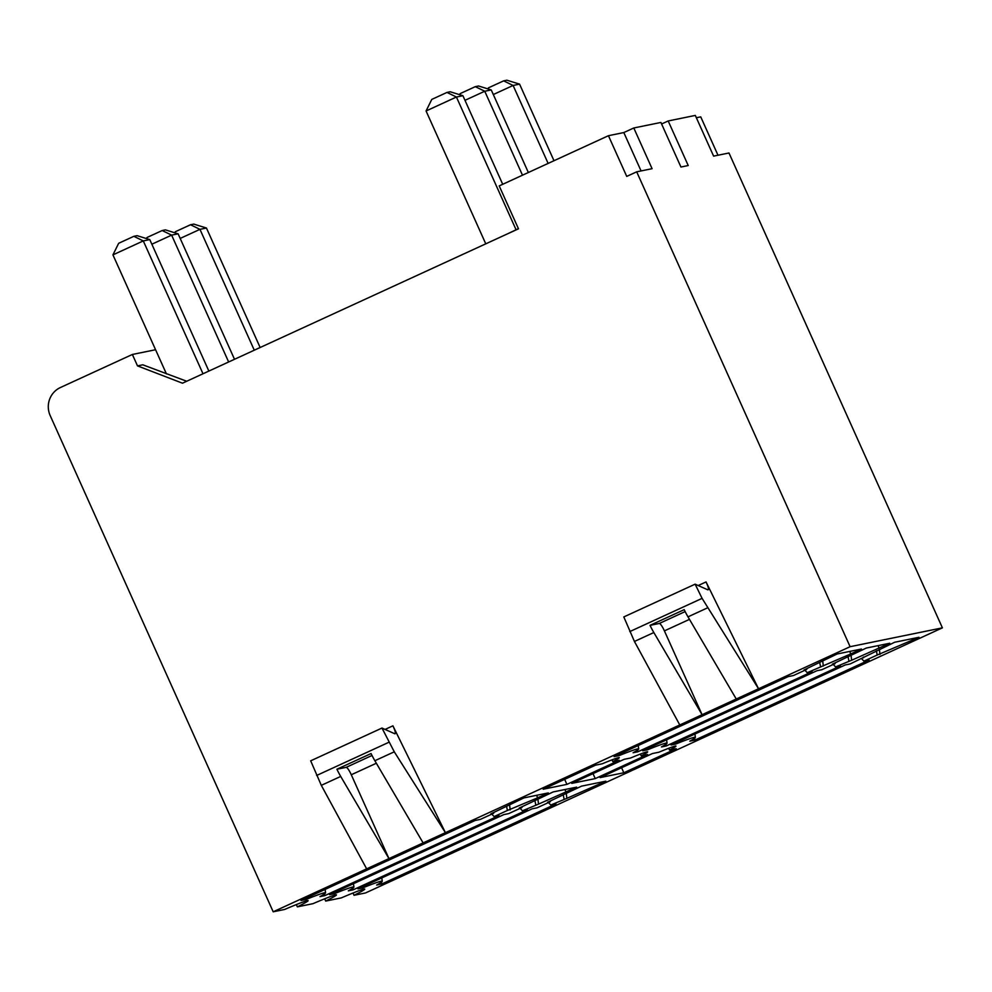 <?xml version="1.0" encoding="UTF-8"?>
<svg xmlns="http://www.w3.org/2000/svg" width="992" height="992" viewBox="0 0 992 992"><rect width="100%" height="100%" fill="white"/><g stroke="black" fill="none" stroke-linecap="round" stroke-linejoin="round"><path stroke-width="1.49" d="M694.859 740.131L689.775 741.173A58.702 2.542 -24.2 0 0 695.38 737.391A58.702 2.542 -24.2 0 0 675.862 744.012L671.076 744.98L845.296 664.938L850.144 663.946L894.635 642.258L918.976 637.286L877.201 655.03L863.908 661.131L869.066 660.077L694.859 740.131L694.598 738.234M879.383 649.376L879.966 654.46M679.78 724.966L634.434 641.452L653.84 632.536L702.088 714.711L273.197 911.797L284.654 909.453A39.556 1.711 155.8 0 1 308.115 900.662A39.556 1.711 155.8 0 1 297.352 906.862L312.988 903.675A39.556 1.711 155.8 0 1 336.449 894.883A39.556 1.711 155.8 0 1 325.686 901.083L341.335 897.884A39.556 1.711 155.8 0 1 364.783 889.092A39.556 1.711 155.8 0 1 354.02 895.292L365.49 892.961L942.4 627.849L850.107 646.697L758.533 688.77L706.044 581.932C708.486 587.227 709.082 589.856 707.829 589.831L695.119 584.164L702.088 598.362L758.533 688.77L736.25 699.013L687.989 616.85A21.266 4.03 -114.7 0 1 684.195 609.658L650.033 625.357L659.308 623.46A8.506 1.612 65.3 0 1 664.404 630.887L702.088 714.711L736.25 699.013M566.258 793.265L566.841 798.349L605.852 781.175L581.51 786.148L547.534 802.292L550.312 801.722L550.25 800.978M566.841 798.349L550.783 805.02L555.942 803.966L381.734 884.021L376.65 885.05A58.702 2.542 -24.2 0 0 382.255 881.28A58.702 2.542 -24.2 0 0 362.737 887.89L357.951 888.869L532.158 808.815L537.019 807.823L550.312 801.722M851.049 655.154L851.632 660.25L835.574 666.909L840.435 665.917L666.227 745.972L661.441 746.951A58.702 2.542 -24.2 0 0 667.046 743.182L666.599 739.809M647.354 748.65L647.528 749.791A58.702 2.542 -24.2 0 1 667.046 743.182M647.528 749.791L642.742 750.77L816.962 670.716L821.81 669.724L835.103 663.623L832.325 664.181L866.301 648.049L889.774 643.25L851.632 660.25M571.764 783.382L595.25 778.596L647.627 754.528L641.167 755.842A37.436 1.624 155.8 0 0 647.64 751.862A37.436 1.624 155.8 0 0 630.602 758L624.142 759.314L571.764 783.382M537.912 799.044L538.507 804.128L522.449 810.799L527.31 809.807L353.09 889.861L348.316 890.841A58.702 2.542 -24.2 0 0 353.921 887.059L353.474 883.698M334.217 892.54L334.403 893.68A58.702 2.542 -24.2 0 1 353.921 887.059M334.403 893.68L329.617 894.66L503.824 814.606L508.685 813.614L521.966 807.513L519.2 808.071L553.176 791.926L576.65 787.14L538.507 804.128M566.916 784.374L543.182 789.223L595.56 765.154L602.268 763.778A37.436 1.624 155.8 0 1 619.306 757.652A37.436 1.624 155.8 0 1 612.833 761.62L619.293 760.306L566.916 784.374L564.659 779.352M537.689 797.804L548.316 792.918L523.962 797.89L490.866 813.862L493.632 813.291L480.351 819.392L475.193 820.446L300.985 900.5L306.069 899.459A58.702 2.542 -24.2 0 1 325.587 892.85A58.702 2.542 -24.2 0 1 319.982 896.619L324.756 895.652L498.976 815.598L494.115 816.59L507.396 810.476L537.689 797.804L536.573 795.324M850.814 653.914L861.44 649.028L837.087 654.001L803.991 669.972L806.769 669.402L793.476 675.515L788.318 676.556L614.11 756.611L619.194 755.582A58.702 2.542 -24.2 0 1 638.712 748.96A58.702 2.542 -24.2 0 1 633.107 752.742L637.881 751.762L812.101 671.708L807.24 672.7L850.814 653.914L849.698 651.434M600.098 777.604L623.832 772.756L676.209 748.687L669.501 750.051A37.436 1.624 155.8 0 0 675.974 746.083A37.436 1.624 155.8 0 0 658.936 752.209L652.476 753.536L600.098 777.604M621.575 767.734L623.832 772.756M669.501 750.051L668.707 748.278M863.437 657.832L863.375 657.088M675.862 744.012L675.688 742.872M863.908 661.131L861.589 658.676M877.201 655.03L876.382 650.826M564.064 798.907L563.245 794.704M550.783 805.02L548.464 802.565M381.734 884.021L381.474 882.124M362.737 887.89L362.551 886.761M878.032 645.643L879.148 648.136M848.048 656.605L848.867 660.808M833.255 664.466L835.574 666.909M666.227 745.972L665.979 744.223M835.041 662.879L835.103 663.623M564.907 789.533L566.023 792.025M353.09 889.861L352.854 888.113M534.911 800.494L535.73 804.698M520.13 808.356L522.449 810.799M521.916 806.769L521.966 807.513M595.25 778.596L593.018 773.624M641.167 755.842L640.373 754.056M612.833 761.62L612.039 759.847M510.173 809.918L509.578 804.834M507.396 810.476L506.577 806.273M494.115 816.59L491.796 814.134M324.756 895.652L324.52 893.891M306.069 899.459L305.871 898.256M493.632 813.291L493.582 812.547M823.298 666.029L822.715 660.945M820.52 666.599L819.702 662.396M807.24 672.7L804.921 670.245M637.881 751.762L637.645 750.014M619.194 755.582L619.008 754.366M806.769 669.402L806.707 668.658M942.4 627.849L728.984 152.991L713.608 156.128L695.318 115.419L668.186 120.962L688.225 165.54L680.946 167.028L660.908 122.45L633.789 127.98L652.079 168.69L636.69 171.827L850.107 646.697M717.985 155.236L700.736 116.858L696.359 117.75M668.186 120.962L661.602 123.988M636.69 171.827L626.733 176.402L608.443 135.706L623.819 132.556L633.789 127.98M608.443 135.706L499.199 185.901L518.481 228.805L182.478 383.197L137.504 365.887L132.37 354.466L60.462 387.5A21.266 20.869 78.5 0 0 50.195 415.611L273.197 911.797M155.57 349.73L132.37 354.466M186.719 381.25L142.786 364.808L137.504 365.887M297.352 906.862L296.335 904.592M325.686 901.083L324.669 898.802M354.02 895.292L353.003 893.023M423.113 842.902L374.864 760.728L394.27 751.812L445.408 832.66L392.919 725.822C395.362 731.104 395.957 733.745 394.704 733.72L395.114 733.758M388.963 858.601L340.702 776.426A21.266 4.03 -114.7 0 1 336.908 769.234L346.183 767.349A8.506 1.612 65.3 0 1 351.28 774.764L388.963 858.601M366.656 868.856L321.309 785.342L310.682 760.827L381.982 728.054L394.704 733.72M374.864 760.728A21.266 4.03 -114.7 0 1 371.07 753.548L336.908 769.234M653.84 632.536A21.266 4.03 -114.7 0 1 650.033 625.357M634.434 641.452L623.807 616.937L695.119 584.164M394.27 751.812L381.982 728.054M641.068 170.934L623.819 132.556M180.184 238.44L199.962 229.35L254.287 350.201M260.14 347.51L206.448 228.024L193.75 224.093L190.514 224.75L175.324 231.731L174.803 232.785M190.514 224.75L199.962 229.35L206.448 228.024M178.114 233.814L171.628 235.129L162.18 230.541L165.416 229.871L178.114 233.814L234.509 359.29M151.85 244.218L171.628 235.129L228.644 361.981M146.469 238.576L146.99 237.51L162.18 230.541M208.866 371.07L149.78 239.593L137.082 235.662L133.846 236.319L143.294 240.92L149.78 239.593M203 373.773L143.294 240.92L112.939 254.87L166.433 373.897M133.846 236.319L118.656 243.3L112.939 254.87M493.309 94.55L513.1 85.461L548.13 163.42M553.995 160.729L519.572 84.134L506.875 80.203L503.638 80.86L488.461 87.842L487.928 88.896M503.638 80.86L513.1 85.461L519.572 84.134M491.238 89.925L484.753 91.239L475.304 86.651L478.541 85.994L491.238 89.925L528.352 172.509M464.975 100.328L484.753 91.239L522.486 175.2M459.594 94.686L460.127 93.632L475.304 86.651M518.419 228.656L507.941 233.641M502.708 184.289L462.904 95.703L450.207 91.772L446.97 92.43L456.419 97.03L462.904 95.703M516.063 229.735L456.419 97.03L426.064 110.98L485.77 243.834M446.97 92.43L431.78 99.411L426.064 110.98M706.044 581.932L698.194 585.54M392.919 725.822L385.07 729.43M321.309 785.342L340.702 776.426M687.989 616.85L707.408 607.922M372.012 755.47L346.183 767.349M376.352 763.245L351.28 774.764M685.137 611.593L659.308 623.46M689.477 619.368L664.404 630.887M629.796 631.582L702.088 598.362M316.671 775.459L388.963 742.239M695.38 737.391L694.933 734.018M382.255 881.28L381.808 877.908M325.587 892.85L325.128 889.402M638.712 748.96L638.253 745.513"/></g></svg>

